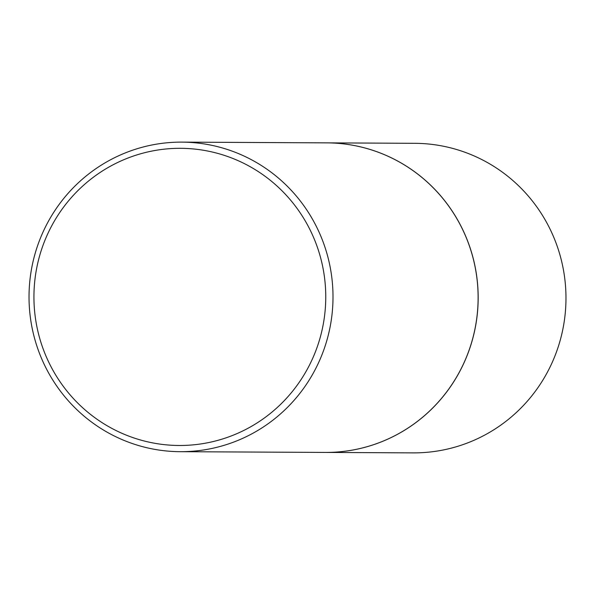 <?xml version="1.0" encoding="UTF-8"?>
<svg xmlns="http://www.w3.org/2000/svg" width="595" height="595" viewBox="0 0 595 595"><rect width="100%" height="100%" fill="white"/><g stroke="black" fill="none" stroke-linecap="round" stroke-linejoin="round"><path stroke-width="0.89" d="M325.361 452.423A154.782 151.985 -89.7 0 0 325.391 452.423L413.198 452.877A154.782 151.985 -89.7 0 0 444.294 449.761A154.782 151.985 -89.7 0 0 565.25 282.96A154.782 151.985 -89.7 0 0 414.774 143.313L326.975 142.867A154.782 151.985 -89.7 0 0 326.945 142.867M325.391 452.423A154.782 151.985 -89.7 0 0 356.487 449.314A154.782 151.985 -89.7 0 0 477.443 282.506A154.782 151.985 -89.7 0 0 326.975 142.867M180.226 451.687L325.331 452.423A154.782 151.985 -89.7 0 0 356.427 449.314A154.782 151.985 -89.7 0 0 477.391 282.506A154.782 151.985 -89.7 0 0 326.915 142.867L181.802 142.123A154.782 151.985 -89.7 0 0 150.706 145.239A154.782 151.985 -89.7 0 0 29.75 312.04A154.782 151.985 -89.7 0 0 180.226 451.687A154.782 151.985 -89.7 0 0 211.322 448.571A154.782 151.985 -89.7 0 0 332.278 281.77A154.782 151.985 -89.7 0 0 181.802 142.123M208.934 442.502A148.586 145.909 -89.7 0 0 322.825 267.244A148.586 145.909 -89.7 0 0 150.751 151.301A148.586 145.909 -89.7 0 0 36.86 326.551A148.586 145.909 -89.7 0 0 208.934 442.502"/></g></svg>
